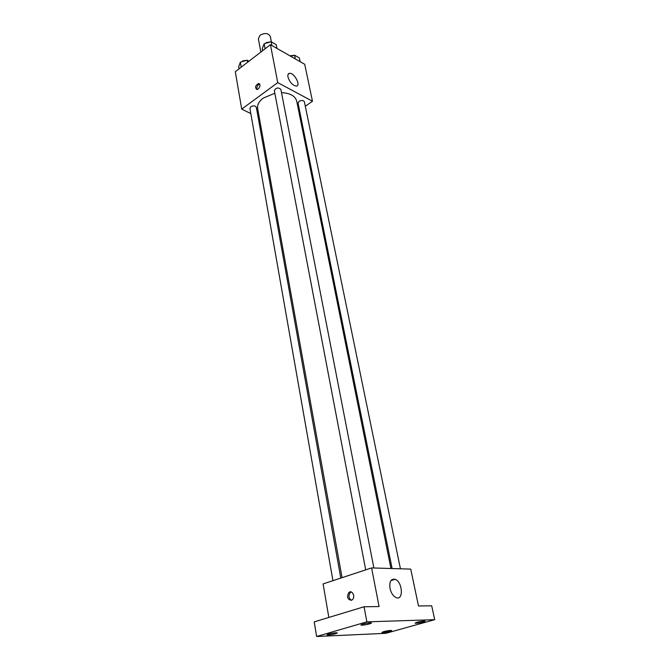 <?xml version="1.0" encoding="UTF-8"?>
<svg xmlns="http://www.w3.org/2000/svg" width="670" height="670" viewBox="0 0 670 670"><rect width="100%" height="100%" fill="white"/><g stroke="black" fill="none" stroke-linecap="round" stroke-linejoin="round"><path stroke-width="1" d="M271.392 41.883L270.345 36.482C268.36 33.081 264.935 32.654 260.086 35.2L258.369 38.768L260.856 52.051M250.806 113.573L241.719 109.118L235.304 71.707L270.429 44.689L304.708 64.278L312.471 101.229L305.311 106.245M259.298 117.727L258.101 117.141M274.826 93.239L263.344 98.038C259.005 101.346 257.113 104.872 257.657 108.599L342.069 577.666M390.945 568.503L296.718 101.145C295.219 95.944 290.144 93.105 281.492 92.636M299.498 110.324L298.686 110.893M241.719 109.118L277.757 82.628L312.471 101.229M400.442 568.797L304.398 101.806C303.401 100.224 301.609 100.065 299.046 101.329L298.05 103.138L392.109 568.545M340.779 578.084L256.334 107.284C255.287 105.609 253.444 105.408 250.806 106.698L249.902 108.398L332.94 580.672M365.703 569.86L274.323 90.618C276.007 87.628 278.184 87.209 280.856 89.361L373.868 567.984M277.757 82.628L270.429 44.689M287.966 76.975C287.589 74.739 288.125 73.516 289.574 73.306C294.348 72.611 301.333 86.045 296.215 86.087C292.48 85.291 289.733 82.251 287.966 76.975M258.21 89.068L256.895 89.554C254.734 87.469 255.303 85.433 258.603 83.448C260.571 84.546 260.437 86.413 258.21 89.068M257.062 89.546C256.468 86.974 257.364 85.165 259.734 84.135M328.844 617.447L323.099 583.922L371.599 567.917L410.743 569.115L418.49 605.981L431.698 605.789L434.696 619.683L385.937 633.301L316.625 636.5L314.213 621.877L364.053 606.769L379.069 606.551L371.599 567.917M316.625 636.5L366.875 621.852L364.053 606.769M366.875 621.852L434.696 619.683M389.999 588.377C389.228 581.602 390.92 578.57 395.091 579.29C402.628 581.728 403.784 601.04 396.079 597.598C393.139 596.132 391.113 593.059 389.999 588.377M351.323 600.303C347.336 599.416 346.532 596.794 348.919 592.456C352.269 589.483 355.762 597.129 352.253 599.792L351.323 600.303M351.39 600.278C348.526 598.193 348.199 595.58 350.418 592.456L351.281 591.979M416.062 623.276L415.065 623.134C416.598 622.204 419.613 621.5 424.102 621.023L425.082 621.174C423.549 622.095 420.542 622.798 416.062 623.276M362.093 625.202L360.854 625.018C362.386 624.03 365.544 623.293 370.342 622.807L371.54 622.991C370.024 623.971 366.867 624.708 362.093 625.202M328.233 635.026L326.918 634.85C328.35 633.937 331.407 633.234 336.072 632.748L337.353 632.916C335.93 633.828 332.889 634.532 328.233 635.026M382.989 632.555L381.925 632.413C383.366 631.55 386.272 630.88 390.66 630.403L391.707 630.537C390.267 631.4 387.361 632.07 382.989 632.555M262.657 50.669L262.263 48.625L264.147 43.751L271.174 41.758L276.233 44.664L276.978 48.433M265.111 48.784L264.147 43.751M271.911 45.535L271.174 41.758M270.655 41.9L266.442 42.537L265.747 43.29M290.713 56.288L294.566 55.2L299.381 57.972L300.152 61.682M295.328 58.918L294.566 55.2M294.088 55.334L289.917 55.828M239.014 68.859L238.662 66.824L240.371 62.151L247.238 60.216L249.006 61.171M241.242 67.142L240.371 62.151M247.599 62.251L247.238 60.216M246.954 60.292L242.724 60.886L242.021 61.69M259.633 83.984L258.603 83.448M288.066 74.412L289.574 73.306M350.418 592.456L348.919 592.456M390.886 580.622L395.091 579.29"/></g></svg>
